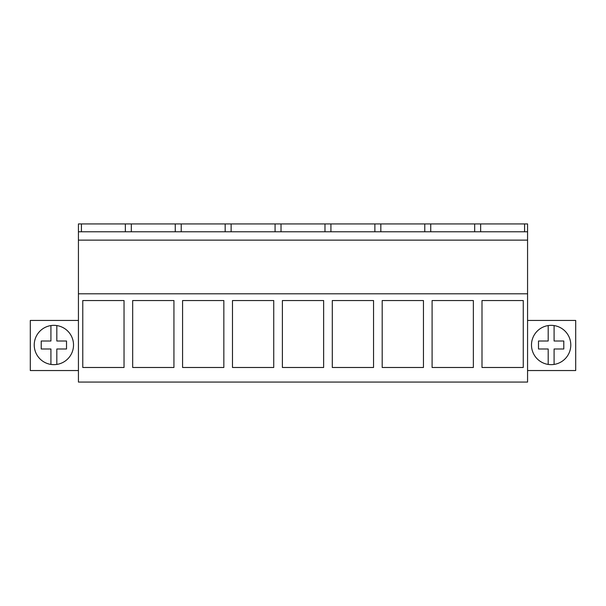 <?xml version="1.0" encoding="UTF-8"?>
<svg xmlns="http://www.w3.org/2000/svg" width="606" height="606" viewBox="0 0 606 606"><rect width="100%" height="100%" fill="white"/><g stroke="black" fill="none" stroke-linecap="round" stroke-linejoin="round"><path stroke-width="0.91" d="M78.432 293.804L78.432 382.075L527.568 382.075L527.568 293.804L78.432 293.804L78.432 223.925L81.416 223.925L81.416 231.78M82.772 300.546L82.772 367.486L124.033 367.486L124.033 300.546L82.772 300.546M373.546 300.546L332.293 300.546L332.293 367.486L373.546 367.486L373.546 300.546M423.45 300.546L423.45 367.486L382.189 367.486L382.189 300.546L423.45 300.546M223.841 367.486L182.58 367.486L182.58 300.546L223.841 300.546L223.841 367.486M132.676 300.546L132.676 367.486L173.937 367.486L173.937 300.546L132.676 300.546M282.388 300.546L282.388 367.486L323.642 367.486L323.642 300.546L282.388 300.546M273.738 367.486L232.484 367.486L232.484 300.546L273.738 300.546L273.738 367.486M473.354 300.546L432.093 300.546L432.093 367.486L473.354 367.486L473.354 300.546M523.258 367.486L481.997 367.486L481.997 300.546L523.258 300.546L523.258 367.486M78.432 240.127L527.568 240.127L527.568 293.804M527.568 240.127L527.568 223.925L81.416 223.925M78.432 231.78L527.568 231.78M78.432 320.438L30.3 320.438L30.3 370.539L78.432 370.539M73.523 344.996A19.65 19.65 0 0 0 53.873 325.346A19.65 19.65 0 0 0 34.231 344.996A19.65 19.65 0 0 0 53.873 364.645A19.65 19.65 0 0 0 73.523 344.996M125.359 231.78L125.359 223.925M131.32 231.78L131.32 223.925M524.584 231.78L524.584 223.925M480.641 231.78L480.641 223.925M474.68 231.78L474.68 223.925M527.568 370.539L575.7 370.539L575.7 320.438L527.568 320.438M570.791 344.996A19.65 19.65 0 0 0 551.142 325.346A19.65 19.65 0 0 0 531.492 344.996A19.65 19.65 0 0 0 551.142 364.645A19.65 19.65 0 0 0 570.791 344.996M175.263 231.78L175.263 223.925M181.224 231.78L181.224 223.925M225.167 231.78L225.167 223.925M231.128 231.78L231.128 223.925M275.071 231.78L275.071 223.925M281.025 231.78L281.025 223.925M324.975 231.78L324.975 223.925M330.929 231.78L330.929 223.925M374.872 231.78L374.872 223.925M380.833 231.78L380.833 223.925M424.776 231.78L424.776 223.925M430.737 231.78L430.737 223.925M50.927 364.418L50.927 348.988L41.231 348.988L41.231 341.004L50.927 341.004L50.927 325.573M56.82 325.573L56.82 341.004L66.524 341.004L66.524 348.988L56.82 348.988L56.82 364.418M548.195 364.418L548.195 348.988L538.492 348.988L538.492 341.004L548.195 341.004L548.195 325.573M554.089 325.573L554.089 341.004L563.792 341.004L563.792 348.988L554.089 348.988L554.089 364.418"/></g></svg>
